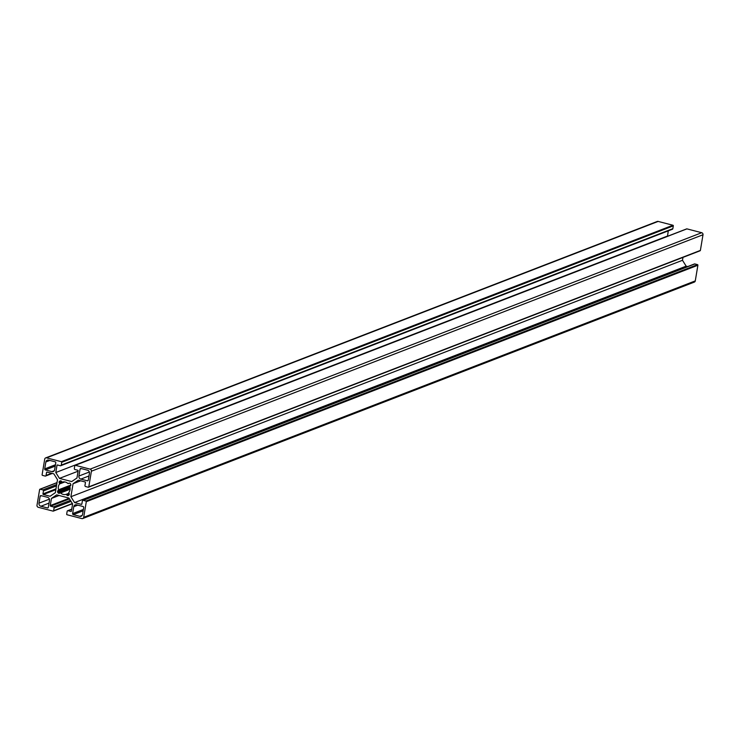 <?xml version="1.0" encoding="UTF-8"?>
<svg xmlns="http://www.w3.org/2000/svg" width="740" height="740" viewBox="0 0 740 740"><rect width="100%" height="100%" fill="white"/><g stroke="black" fill="none" stroke-linecap="round" stroke-linejoin="round"><path stroke-width="1.11" d="M47.582 497.326A2.571 2.34 68.9 0 1 49.497 500.397L48.34 507.316A0.86 0.777 68.9 0 1 47.425 507.945L40.894 506.252A2.571 2.34 68.9 0 1 38.97 503.172L40.127 496.253A0.86 0.777 68.9 0 1 41.042 495.634L47.582 497.326M80.826 479.113A2.571 2.34 68.9 0 1 78.903 476.042L80.059 469.114A0.86 0.777 68.9 0 1 80.975 468.494L87.514 470.187A2.571 2.34 68.9 0 1 89.438 473.267L88.273 480.186A0.86 0.777 68.9 0 1 87.357 480.806L80.826 479.113L88.985 475.959M73.26 514.633A0.86 0.777 68.9 0 1 72.622 513.606L73.778 506.687A2.571 2.34 68.9 0 1 76.525 504.819L83.056 506.512A0.86 0.777 68.9 0 1 83.703 507.538L82.538 514.457A2.571 2.34 68.9 0 1 79.791 516.326L73.26 514.633L83.148 510.813M54.631 469.752A2.571 2.34 68.9 0 1 51.883 471.621L45.344 469.918A0.86 0.777 68.9 0 1 44.705 468.901L45.861 461.973A2.571 2.34 68.9 0 1 48.609 460.114L55.148 461.806A0.86 0.777 68.9 0 1 55.787 462.824L54.631 469.752M59.172 482.748A0.518 0.472 68.9 0 1 59.098 482.36L59.2 481.731A0.518 0.472 68.9 0 1 59.394 481.416L60.181 480.88A0.518 0.472 68.9 0 1 60.532 480.824L61.133 480.972A0.518 0.472 68.9 0 1 61.439 481.204L61.827 481.823A0.518 0.472 -111.1 0 0 62.364 482.055A6.438 5.846 68.9 0 1 67.867 483.479A0.518 0.472 -111.1 0 0 68.432 483.535L68.987 483.165A0.518 0.472 68.9 0 1 69.338 483.1L69.939 483.257A0.518 0.472 68.9 0 1 70.245 483.488L70.79 484.367A0.518 0.472 68.9 0 1 70.874 484.755L70.763 485.385A0.518 0.472 68.9 0 1 70.568 485.699L70.013 486.078A0.518 0.472 -111.1 0 0 69.838 486.643A6.438 5.846 68.9 0 1 68.857 492.47A0.518 0.472 -111.1 0 0 68.848 493.071L69.236 493.691A0.518 0.472 68.9 0 1 69.31 494.079L69.209 494.709A0.518 0.472 68.9 0 1 69.005 495.023L68.228 495.56A0.518 0.472 68.9 0 1 67.867 495.615L67.275 495.458A0.518 0.472 68.9 0 1 66.97 495.236L66.582 494.607A0.518 0.472 -111.1 0 0 66.045 494.385A6.438 5.846 68.9 0 1 60.541 492.951A0.518 0.472 -111.1 0 0 59.977 492.896L59.422 493.275A0.518 0.472 68.9 0 1 59.061 493.34L58.469 493.182A0.518 0.472 68.9 0 1 58.164 492.951L57.609 492.072A0.518 0.472 68.9 0 1 57.535 491.684L57.637 491.055A0.518 0.472 68.9 0 1 57.831 490.74L58.386 490.361A0.518 0.472 -111.1 0 0 58.571 489.797A6.438 5.846 68.9 0 1 59.542 483.969A0.518 0.472 -111.1 0 0 59.561 483.368L59.172 482.748L61.772 481.74M59.071 495.486L51.458 498.427L56.693 494.866L68.959 498.048L72.612 503.912L71.419 511.062A0.518 0.472 68.9 0 1 70.874 511.442L68.071 510.711A0.86 0.777 -111.1 0 0 67.155 511.331L66.683 514.134A0.518 0.472 -111.1 0 0 67.072 514.753L81.853 518.583A1.721 1.563 -111.1 0 0 83.685 517.334L86.302 501.683A0.518 0.472 -111.1 0 0 85.923 501.063L83.278 500.379A0.86 0.777 -111.1 0 0 82.362 501.008L81.862 503.968A0.518 0.472 68.9 0 1 81.308 504.347L74.555 502.59L70.892 496.725L73.066 483.738L78.311 480.186L85.063 481.934A0.518 0.472 68.9 0 1 85.442 482.545L84.952 485.514A0.86 0.777 -111.1 0 0 85.59 486.541L88.236 487.225A0.518 0.472 -111.1 0 0 88.782 486.855L91.409 471.195A1.721 1.563 -111.1 0 0 90.123 469.142L75.341 465.312A0.518 0.472 -111.1 0 0 74.796 465.691L74.324 468.494A0.86 0.777 -111.1 0 0 74.962 469.512L77.765 470.242A0.518 0.472 68.9 0 1 78.144 470.853L76.951 478.012L71.715 481.564L59.45 478.391L55.787 472.527L56.989 465.377A0.518 0.472 68.9 0 1 57.535 464.998L60.338 465.728A0.86 0.777 -111.1 0 0 61.254 465.099L61.716 462.306A0.518 0.472 -111.1 0 0 61.337 461.686L46.555 457.857A1.721 1.563 -111.1 0 0 44.724 459.105L42.106 474.756A0.518 0.472 -111.1 0 0 42.485 475.367L45.131 476.06A0.86 0.777 -111.1 0 0 46.047 475.432L46.546 472.471A0.518 0.472 68.9 0 1 47.092 472.092L53.844 473.841L57.507 479.714L55.334 492.692L50.098 496.253L43.346 494.505A0.518 0.472 68.9 0 1 42.957 493.895L43.456 490.925A0.86 0.777 -111.1 0 0 42.818 489.899L40.173 489.214A0.518 0.472 -111.1 0 0 39.618 489.584L37 505.244A1.721 1.563 -111.1 0 0 38.277 507.288L53.067 511.127A0.518 0.472 -111.1 0 0 53.613 510.748L54.085 507.945A0.86 0.777 -111.1 0 0 53.437 506.918L50.644 506.197A0.518 0.472 68.9 0 1 50.255 505.577L51.458 498.427M671.929 229.289A0.86 0.777 -111.1 0 0 672.845 228.669L673.317 225.867A0.518 0.472 -111.1 0 0 672.928 225.247L658.147 221.417A1.721 1.563 -111.1 0 0 657.25 221.464L45.658 457.903M667.517 236.301L668.257 230.852M667.388 236.088L55.787 472.527M78.098 471.186L59.45 478.391M88.708 487.04L699.827 250.786A0.518 0.472 -111.1 0 0 700.382 250.416L703 234.756A1.721 1.563 -111.1 0 0 701.724 232.712L686.933 228.873A0.518 0.472 -111.1 0 0 686.461 229.058M80.688 480.796L73.066 483.738M687.71 266.557L686.156 266.16L682.493 260.286L682.974 257.391M682.493 260.286L70.892 496.725M686.156 266.16L74.555 502.59M82.751 518.537L694.342 282.097A1.721 1.563 -111.1 0 0 695.276 280.895L697.894 265.244A0.518 0.472 -111.1 0 0 697.515 264.633L694.869 263.94A0.86 0.777 -111.1 0 0 694.074 264.254M41.459 495.735L40.127 496.253M49.414 499.139L38.97 503.172M49.053 503.098L40.894 506.252M48.22 507.64L47.425 507.945M89.346 472L78.903 476.042M88.153 480.501L87.357 480.806M81.391 468.605L80.059 469.114M83.38 509.453L72.622 513.606M82.177 515.41L79.791 516.326M77.774 505.143L73.778 506.687M54.261 470.696L51.883 471.621M49.858 460.428L45.861 461.973M55.472 464.739L44.705 468.901M55.241 466.098L45.344 469.918M61.568 481.407L59.098 482.36M63.437 481.87L59.561 483.368M64.796 481.944L59.542 483.969M70.818 485.061L58.571 489.797M70.661 485.616L58.386 490.361M70.18 485.967L57.831 490.74M69.828 486.337L57.637 491.055M69.912 486.901L57.535 491.684M69.995 487.281L57.609 492.072M70.124 488.326L58.164 492.951M70.124 488.668L58.469 493.182M59.681 493.099L59.061 493.34M60.06 492.859L70.124 488.964L60.153 492.831M70.097 489.26L60.541 492.951M68.959 493.256L66.045 494.385M69.181 493.608L66.582 494.607M69.264 494.339L66.97 495.236M69.199 494.718L67.275 495.458M68.487 495.375L67.867 495.615M60.773 480.88L59.394 481.416M61.142 480.982L59.2 481.731M69.107 498.298L50.255 505.577M69.495 498.908L50.644 506.197M70.402 500.37L53.437 506.918M71.04 501.387L54.085 507.945M72.363 503.505L53.613 510.748M72.437 503.635L53.539 510.942M57.008 482.702L40.173 489.214M56.703 484.534L42.818 489.899M56.471 485.893L43.456 490.925M55.981 488.853L42.957 493.895M55.842 489.677L43.346 494.505M47.342 472.157L46.546 472.471M51.643 473.276L46.047 475.432M658.147 221.417L46.555 457.857M672.928 225.247L61.337 461.686M673.317 225.867L61.716 462.306M672.845 228.669L61.254 465.099M57.785 465.062L56.989 465.377M686.933 228.873L75.341 465.312M701.724 232.712L90.123 469.142M703 234.756L91.409 471.195M700.382 250.416L88.782 486.855M81.788 504.162L81.308 504.347M694.869 263.94L83.278 500.379M697.515 264.633L85.923 501.063M697.894 265.244L86.302 501.683M695.276 280.895L83.685 517.334M71.715 509.305L68.071 510.711M71.345 511.257L70.874 511.442M72.483 503.7L53.335 511.109M57.026 482.61L39.905 489.223M52.29 473.443L45.575 476.033M672.383 229.261L60.782 465.7M686.665 228.891L75.073 465.331M700.096 250.777L88.504 487.207M694.425 263.967L82.825 500.407M71.743 509.148L67.617 510.739"/></g></svg>
